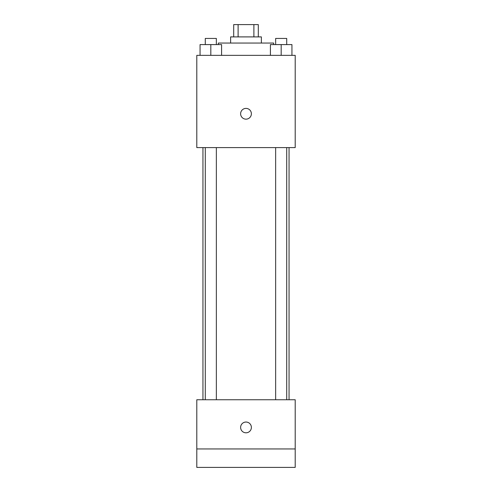 <?xml version="1.0" encoding="UTF-8"?>
<svg xmlns="http://www.w3.org/2000/svg" width="492" height="492" viewBox="0 0 492 492"><rect width="100%" height="100%" fill="white"/><g stroke="black" fill="none" stroke-linecap="round" stroke-linejoin="round"><path stroke-width="0.74" d="M238.11 36.9L238.11 24.6L233.7 24.6L233.7 36.9M238.11 24.6L258.3 24.6L258.3 36.9M253.89 36.9L253.89 24.6M230.625 43.05L230.625 36.9L261.375 36.9L261.375 43.05M273.675 44.587L273.675 43.05L218.325 43.05L218.325 44.587M196.8 55.35L295.2 55.35L295.2 147.6L196.8 147.6L196.8 55.35M246 119.156A5.381 5.381 0 0 1 241.338 111.087A5.381 5.381 0 0 1 250.662 111.087A5.381 5.381 0 0 1 246 119.156M196.8 399.75L295.2 399.75L295.2 467.4L196.8 467.4L196.8 399.75M246 432.806A5.381 5.381 0 0 1 241.338 424.731A5.381 5.381 0 0 1 250.662 424.731A5.381 5.381 0 0 1 246 432.806M196.8 448.95L295.2 448.95M270.416 55.35L270.416 44.587L291.94 44.587L291.94 55.35L291.94 44.587M281.178 55.35L281.178 44.587M286.713 44.587L286.713 38.438L275.643 38.438L275.643 44.587M200.06 55.35L200.06 44.587L221.584 44.587L221.584 55.35L221.584 44.587M210.822 55.35L210.822 44.587M216.357 44.587L216.357 38.438L205.287 38.438L205.287 44.587M289.05 399.75L289.05 147.6M202.95 399.75L202.95 147.6M275.643 147.6L275.643 399.75M286.713 147.6L286.713 399.75M216.357 399.75L216.357 147.6M205.287 399.75L205.287 147.6"/></g></svg>
